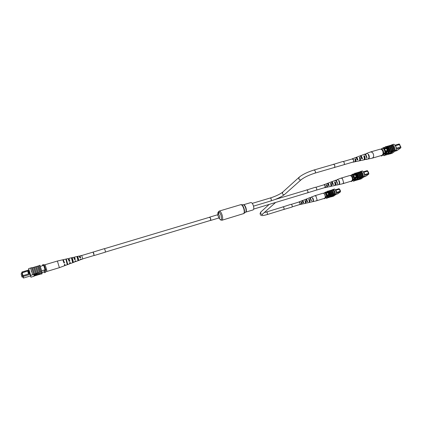 <?xml version="1.0" encoding="UTF-8"?>
<svg xmlns="http://www.w3.org/2000/svg" width="422" height="422" viewBox="0 0 422 422"><rect width="100%" height="100%" fill="white"/><g stroke="black" fill="none" stroke-linecap="round" stroke-linejoin="round"><path stroke-width="0.63" d="M21.533 275.519L21.722 276.152L21.533 275.519M21.369 274.675L21.564 275.313L21.369 274.675M21.1 273.725L21.986 277.085L21.1 273.725L22.039 273.445M21.759 275.893L22.698 275.608M21.986 277.085L22.941 276.8M30.363 274.311L23.289 276.436L23.574 278.019L30.558 275.909M22.957 276.726L23.194 277.808L22.756 275.73L29.614 273.577L28.738 270.729L28.158 270.903L29.039 273.751M21.875 272.839L21.933 272.011L22.15 272.686L21.891 272.923L22.756 275.73M21.733 272.406L21.933 273.477M21.976 273.461L22.93 276.732M42.042 272.58L44.162 271.942L44.437 272.728L45.37 272.443L45.354 270.729L43.434 264.599L42.485 264.884L42.511 265.728M41.683 270.76L45.075 269.737M40.322 266.382L43.709 265.375M44.437 272.728L44.125 270.027L44.162 271.942M21.933 272.011L29.018 269.901M44.405 271.019L45.354 270.729M42.759 265.654L42.485 264.884M21.891 272.923L28.147 270.892L22.15 272.686M28.738 270.729L29.229 270.671L30.089 273.456M29.234 270.565L28.743 270.713M23.036 275.577L23.289 276.436L22.92 276.289M29.63 273.593L30.12 273.445M22.171 272.781L23.025 275.582M27.688 271.13L28.543 273.92M23.574 278.019L23.194 277.808M45.37 272.09L46.752 271.43L46.752 270.064L45.233 270.275L43.556 264.926L45.08 264.731L46.752 270.064M45.803 270.101L44.125 264.758M31.249 271.014L31.386 271.462L31.249 271.014M31.144 271.077L31.566 271.272M38.318 272.781L36.366 266.509L38.318 272.781L39.367 272.485L40.227 272.222L38.281 265.939L40.227 272.201L42.021 271.968L39.926 265.269L39.082 265.702M35.511 266.788L36.371 266.535M36.398 273.356L34.451 267.079L36.398 273.356L38.318 272.802M33.596 267.358L34.456 267.105M37.426 266.219L38.281 265.965M38.281 265.939L39.135 265.686L41.087 271.942L41.171 273.91L40.322 274.168M36.366 266.509L37.421 266.198L39.367 272.464M30.5 275.93L30.922 277.196L30.7 275.381L28.622 268.635L30.548 268.033L32.631 274.801L34.483 273.957L32.536 267.653L34.477 273.936L36.403 273.377M30.548 268.033L31.603 267.717L32.615 270.829L33.686 274.464L32.631 274.785M32.536 267.653L33.591 267.337L35.538 273.62M34.451 267.079L35.506 266.767L37.453 273.039M34.04 276.046L34.657 275.861M30.922 277.196L34.055 276.246L33.881 274.421M31.613 267.743L32.536 267.675M34.098 274.606L37.426 273.335L37.516 273.82L34.098 274.606M34.198 275.155L37.537 274.142L34.198 275.155L34.124 274.875L37.073 273.952M34.208 275.292L37.595 274.379L34.235 275.561L37.21 274.5L34.208 275.292L34.156 275.012M34.235 275.561L34.203 275.271M34.272 275.935L35.205 275.334L37.584 274.88L34.272 275.935L34.214 275.492M36.181 275.065L37.584 274.88M38.296 273.546L38.397 274.247L40.438 273.387L38.296 273.546L40.438 273.387M34.657 275.882L38.439 274.717M38.439 274.738L40.322 274.147M30.548 268.06L32.631 274.801L30.7 275.381M42.021 271.968L42.084 273.82L41.171 273.889M28.622 268.635L28.796 269.964M41.235 274.073L41.161 272.227M30.521 275.919L28.991 269.906M33.871 276.304L32.826 276.621M35.865 275.402L34.657 275.766L35.823 275.265M34.166 274.833L37.12 273.889L37.036 273.451M37.104 273.678L37.495 273.556M38.365 273.767L38.397 274.247M46.752 270.333L46.752 271.167M66.101 259.045L63.263 259.683L64.508 262.901L64.044 263.054L62.783 259.794L57.392 261.039L59.386 267.669L46.921 271.436M64.566 264.404L64.756 264.673L64.756 264.341M77.912 256.882L78.808 260.427L77.912 256.882L77.089 257.072L78.023 260.722L80.285 259.878L80.259 259.245L81.056 258.987L81.071 259.583L80.75 259.087M78.017 260.168L78.687 259.936M72.373 258.158L73.486 262.41L72.373 258.158L71.545 258.354L72.689 262.706L70.411 263.56L70.31 262.516L69.503 262.785L69.609 263.856L67.341 264.684M72.653 261.993L73.296 261.772M67.283 264.705L65.969 259.651L66.444 259.541L67.742 264.536M67.124 263.254L66.396 260.416M72.531 261.418L72.99 261.265L72.273 258.876M77.901 259.593L78.365 259.435L77.764 257.441M75.343 260.865L75.76 261.566L75.702 260.749L74.9 261.007L74.952 261.867M64.45 264.441L65.03 265.565L64.877 264.304L64.413 264.452L64.571 265.733L59.386 267.669M69.91 262.648L70.411 263.56M81.071 259.583L82.765 258.955L81.704 255.437L79.948 255.837L79.953 256.449L79.463 256.581M78.012 260.722L75.76 261.566M72.689 262.706L73.465 262.415M66.444 259.541L67.778 264.536M72.906 261.292L72.188 258.897M78.302 259.456L77.701 257.457M77.595 256.381L76.767 256.571M79.948 255.837L80.707 257.594L79.911 257.858L79.125 256.027L74.42 257.114L75.348 259.356L74.546 259.62L73.597 257.304L71.218 257.853M63.263 259.683L63.369 260.975M66.127 259.024L68.026 258.586L69.139 261.387L69.946 261.123L68.86 258.396L68.95 259.451L68.538 259.562M74.42 257.114L74.462 257.942L74.019 258.064M66.655 260.348L66.28 260.443M72.542 258.807L71.803 258.997M78.038 257.373L77.289 257.568M63.938 262.7L64.323 262.579L63.527 260.58L63.49 261.308M69.055 261.091L69.794 260.859L69.071 259.124L69.102 259.709L68.638 259.841M74.478 259.382L75.216 259.15L74.583 257.678L74.594 258.148L74.103 258.285M79.858 257.684L80.607 257.446L80.064 256.244L79.531 256.745M64.508 262.901L64.323 262.579M63.585 261.281L63.405 260.965M69.946 261.123L69.794 260.859M209.655 217.24L209.687 217.225C210.631 218.01 210.958 219.05 210.662 220.347L210.599 220.368M210.462 220.411L210.668 218.522L209.523 217.277M245.583 212.176L253.073 209.919C253.917 209.386 254.007 207.935 253.342 205.567C252.578 203.499 251.749 202.502 250.858 202.565L243.378 204.807M291.349 204.353L299.082 201.985L299.984 202.834L299.868 204.501L292.135 206.885M343.344 161.526L352.317 158.93L353.499 159.869C353.868 160.956 353.763 161.668 353.188 162.006L344.22 164.617M315.793 187.278L324.107 184.783L325.14 185.68L324.945 187.553L316.637 190.064M400.573 146.998L400.831 146.925L399.739 145.142M385.45 148.555L385.244 148.644C384.5 149.894 384.917 150.649 386.499 150.907L386.7 150.823C387.449 149.573 387.032 148.818 385.45 148.555M386.789 150.765C387.401 149.504 386.953 148.766 385.444 148.56L385.149 148.702M395.72 146.466L395.308 145.743M396.342 148.233L395.936 146.946M395.024 151.187L396.996 150.612L400.879 147.779L396.485 149.056M400.81 146.951L400.879 147.779L400.81 146.951L396.49 148.191M400.541 147.03L399.46 144.64L395.382 145.711L399.687 144.466L399.165 143.981L394.923 145.2M399.687 144.466L400.583 147.014M386.119 147.584L383.656 148.296M386.774 147.953L384.031 148.744M388.003 150.696L385.244 151.493M387.839 151.424L385.36 152.147M381.889 148.57L383.703 147.521L384.273 148.117M385.988 151.967L386.109 152.922L381.472 156.061L381.214 155.808M385.36 152.701L385.402 153.128M386.109 152.922L381.472 156.061M395.498 145.78L396.574 148.18M380.639 155.723L381.768 155.391M382.881 148.075C384.11 149.246 384.811 150.818 384.98 152.79L383.703 153.423C383.682 151.334 382.986 149.763 381.615 148.713L383.308 147.953C384.537 149.119 385.239 150.691 385.407 152.669L382.833 154.594M384.98 152.79L385.407 152.669M381.615 148.713L381.008 149.177M383.703 153.423L383.097 153.877M394.454 146.898L394.538 147.231M391.743 144.862L391.79 144.815C393.452 146.181 394.327 148.133 394.417 150.68L394.364 150.712C394.285 148.159 393.415 146.212 391.743 144.862L391.268 145.152M393.399 151.097L394.227 150.49L388.926 152.015C388.773 149.683 387.955 147.853 386.478 146.529L386.425 146.566C387.918 147.879 388.736 149.71 388.878 152.052L388.926 152.015M394.227 150.49L395.187 150.454C395.097 147.911 394.222 145.959 392.56 144.598L391.79 144.815M392.587 144.614L393.911 144.234C395.588 145.585 396.458 147.531 396.538 150.079L395.134 150.485M391.553 151.271C391.416 148.934 390.598 147.109 389.105 145.796L388.541 145.959M389.105 145.796L389.153 145.759C390.64 147.078 391.458 148.903 391.605 151.234M392.381 151.007C392.233 148.681 391.416 146.856 389.928 145.537L389.153 145.759M392.961 150.86C392.824 148.523 392.006 146.703 390.508 145.39L389.949 145.553M390.508 145.39L390.561 145.353C392.049 146.671 392.866 148.497 393.014 150.823M393.784 150.596C393.636 148.27 392.819 146.45 391.331 145.131L390.561 145.353M389.564 151.83C389.411 149.499 388.593 147.668 387.111 146.344L386.478 146.529M390.144 151.683C390.007 149.341 389.189 147.515 387.697 146.202L387.132 146.36M387.697 146.202L387.744 146.16C389.226 147.484 390.044 149.314 390.197 151.646M390.972 151.419C390.819 149.087 390.002 147.262 388.52 145.938L387.744 146.16M387.755 154.352L390.809 153.186L387.755 154.352L388.451 153.655M389.147 153.455L390.809 153.186M388.509 153.793L391.447 152.717L388.425 153.603L391.474 152.004M390.529 152.564L391.816 152.189L391.78 152.474L389.601 153.049L389.59 152.722M390.883 152.047L393.373 151.039L392.001 151.994L391.004 151.952L393.462 151.234M389.269 152.701L387.269 153.761L388.224 153.735L389.269 152.701M396.538 150.079L392.143 153.297L384.911 155.254M389.68 153.835L390.281 153.397M390.751 153.049L391.041 152.838M395.187 150.454L394.417 150.68M389.917 153.946L390.756 153.703M386.425 146.566L385.618 146.619C387.28 147.98 388.156 149.937 388.24 152.495L388.878 152.052M388.878 152.31L384.558 155.518L383.925 155.702L383.229 155.069M384.025 147.837L385.618 146.619M388.24 152.495L383.925 155.702M385.829 153.508L384.991 153.756M386.478 148.038L387.85 151.482L386.594 152.421L386.768 152.811L384.859 154.23L384.732 153.946M389.854 153.967L394.227 150.754M392.159 151.672L393.051 151.414L392.159 151.672M389.68 152.917L392.544 151.909L389.975 152.827L391.901 152.384M389.353 152.896L387.269 153.761M368.279 158.994L372.51 158.097L373.565 156.757C373.839 155.053 373.407 153.592 372.257 152.368L370.753 151.888L366.707 153.397M372.51 158.097L381.984 155.328L383.07 153.983C383.229 151.013 382.285 149.404 380.243 149.156L370.753 151.888M359.528 157.902L359.861 157.791L359.771 160.149M364.012 156.446L364.365 158.862M355.023 159.368L355.461 159.226C355.857 160.302 355.762 160.998 355.176 161.32L355.197 161.315M360.81 156.377L361.327 156.662L362.076 158.345L361.775 158.424M356.273 157.812L356.938 158.065L357.603 159.495L357.197 159.6M359.365 160.787L359.686 160.803C360.71 160.218 360.805 159.047 359.977 157.279L359.861 157.791M359.977 157.279L359.317 157.512C360.119 159.236 360.019 160.376 359.027 160.94L357.197 161.325M368.047 159.02L368.2 159.01C369.598 158.171 369.693 156.599 368.496 154.294L368.374 154.811M368.496 154.294L368.126 154.42C369.308 156.704 369.208 158.261 367.831 159.089L366.038 159.463M363.785 159.875L364.096 159.875C365.31 159.157 365.405 157.781 364.392 155.734L364.239 156.372M364.392 155.734L363.732 155.961C364.724 157.97 364.624 159.316 363.442 160.012L361.628 160.392M354.918 161.705L355.255 161.737C356.084 161.283 356.179 160.318 355.546 158.846L355.461 159.226M355.546 158.846L354.881 159.078C355.488 160.508 355.393 161.441 354.591 161.874L353.214 162.164M351.922 159.047L353.061 159.052C354.016 160.455 354.047 161.499 353.167 162.175L352.787 162.122M355.303 161.726L356.817 161.315M359.744 160.787L361.248 160.397M364.165 159.859L366.75 158.862L365.811 159.495M364.344 154.294L365.842 154.6L367.034 157.664L366.649 157.754L365.473 154.732L364.117 154.357L362.762 154.863M359.998 155.971L361.448 156.129L362.487 158.73L361.812 158.888L360.789 156.362L359.634 156.035L358.526 156.446M355.757 157.57L357.028 157.67L357.919 159.796L357.234 159.954L356.368 157.897L355.387 157.617L354.264 158.034M360.14 159.516L359.829 158.925M355.704 160.16L355.44 159.268M364.555 154.194L367.631 153.502L366.491 153.492M360.33 155.771L362.424 155.059M356.078 157.359L358.194 156.652M352.259 158.783L353.942 158.255M364.634 158.007L364.344 157.453M364.165 156.81L364.028 156.483M360.161 158.73L359.95 157.97M359.544 157.933L359.876 157.823M355.129 159.637L355.472 159.258M355.203 159.901L355.667 160.708M362.023 158.361L361.712 157.163M367.034 157.664L366.634 157.3M362.487 158.73L362.076 158.345M357.919 159.796L357.603 159.495M368.548 173.352L368.828 173.268L368.089 171.569L367.805 171.654M355.72 177.066C356.31 175.895 355.915 175.22 354.522 175.046L354.338 175.125C353.625 176.28 354 176.971 355.451 177.198L355.635 177.119C356.347 175.963 355.978 175.267 354.522 175.04L354.253 175.183M364.524 174.613L363.6 172.34M363.838 176.945L365.6 176.407L368.807 174.096L364.666 175.352M368.733 173.358L368.807 174.096L368.733 173.358L364.729 174.55M368.512 173.426L367.551 171.221L363.748 172.281L367.741 171.084L367.288 170.62L363.252 171.828M367.288 170.62L368.57 173.405M355.171 174.128L352.882 174.813M355.757 174.471L353.203 175.235M356.838 176.982L354.285 177.752M356.695 177.646L354.39 178.337M351.278 175.061L352.971 174.075L353.462 174.639M354.981 178.163L355.102 179.018L351.204 181.608L350.983 181.365M354.406 178.838L354.448 179.218M355.102 179.018L351.204 181.608M363.875 172.324L364.835 174.534M352.191 174.613L354.047 178.928L352.924 179.471C352.866 177.615 352.249 176.18 351.072 175.162L352.586 174.497L354.443 178.807L352.228 180.447M354.047 178.928L354.443 178.807M351.072 175.162L350.577 175.541M350.408 181.407L351.283 181.143M352.924 179.471L352.423 179.841M362.804 173.442L362.873 173.748M360.399 171.548L360.441 171.511C361.865 172.82 362.64 174.608 362.767 176.876L362.725 176.902C362.603 174.629 361.833 172.846 360.399 171.548L359.934 171.838M361.891 177.219L362.588 176.712L357.677 178.179C357.497 176.095 356.78 174.423 355.509 173.157L355.466 173.189C356.748 174.444 357.466 176.122 357.634 178.211L357.677 178.179M362.588 176.712L363.479 176.66C363.353 174.392 362.577 172.603 361.153 171.3L360.441 171.511M361.174 171.316L362.408 170.947C363.843 172.239 364.619 174.022 364.735 176.296L363.437 176.686M360.114 177.462C359.95 175.373 359.227 173.7 357.946 172.45L356.685 172.809C357.956 174.07 358.679 175.742 358.853 177.826M357.946 172.45L357.988 172.419C359.259 173.679 359.982 175.346 360.156 177.43M360.873 177.214C360.699 175.13 359.977 173.463 358.705 172.202L357.988 172.419M361.417 177.066C361.258 174.977 360.536 173.31 359.249 172.06L358.721 172.218M359.249 172.06L359.291 172.028C360.567 173.289 361.29 174.956 361.459 177.034M362.176 176.818C362.002 174.74 361.279 173.073 360.008 171.817L359.291 172.028M358.262 178C358.088 175.921 357.365 174.244 356.099 172.983L355.509 173.157M358.811 177.857C358.647 175.763 357.925 174.091 356.643 172.841L356.11 172.999M356.991 179.988L359.755 178.933L356.991 179.988L357.555 179.397M358.231 179.197L359.755 178.933M357.613 179.535L360.388 178.474L357.613 179.535L358.484 178.849M358.5 178.886L360.156 178.005M359.57 178.105L361.944 177.345M358.246 178.828L356.374 179.598L357.313 179.508L358.167 178.648L356.326 179.403M364.735 176.296L361.105 178.917L354.438 180.79M358.837 179.434L359.264 179.123M363.479 176.66L362.767 176.876M357.402 172.593C358.674 173.853 359.396 175.526 359.57 177.609M359.053 179.54L359.824 179.308M355.466 173.189L354.733 173.242C356.152 174.544 356.928 176.338 357.054 178.622L357.634 178.211M357.64 178.443L354.079 181.054L353.494 181.228L352.903 180.637M353.24 174.365L354.733 173.242M357.054 178.622L353.494 181.228M355.176 179.287L354.427 179.519M355.482 174.55L356.701 177.694L355.667 178.459L355.82 178.817L354.248 179.972L354.142 179.725M358.985 179.561L362.593 176.945M360.752 177.752L361.575 177.498L360.752 177.752M360.657 178.279L358.515 178.917L360.588 178.116M338.898 184.588L342.801 183.718L343.613 182.594L342.432 178.622L341.108 178.121L337.378 179.545M342.801 183.718L351.568 181.054L352.407 179.936C352.465 177.245 351.621 175.768 349.88 175.494L341.108 178.121M330.669 183.818L331.012 183.702L330.927 185.817M334.788 182.441L335.137 184.651M326.533 185.205L326.955 185.063L326.707 186.909M331.819 182.341L332.383 182.636L333.042 184.177L332.731 184.261M327.709 183.723L328.337 183.976L328.923 185.284L328.527 185.39M330.653 186.334L330.964 186.355C331.771 185.865 331.813 184.831 331.096 183.259L331.012 183.702M331.096 183.259L330.489 183.475C331.186 185.01 331.138 186.018 330.357 186.492L328.654 186.872M338.692 184.614L338.84 184.599C339.942 183.887 339.974 182.499 338.94 180.437L338.834 180.959M338.94 180.437L338.597 180.558C339.62 182.605 339.583 183.976 338.497 184.678L336.825 185.052M334.741 185.437L335.042 185.448C336.002 184.841 336.039 183.623 335.158 181.798L335.042 182.357M335.158 181.798L334.551 182.014C335.411 183.802 335.369 184.994 334.435 185.585L332.747 185.96M326.544 187.231L326.865 187.273C327.519 186.888 327.572 186.039 327.018 184.73L326.955 185.063M327.018 184.73L326.406 184.952C326.939 186.223 326.886 187.041 326.253 187.41L324.972 187.695M323.785 184.883L324.755 184.931C325.573 186.197 325.631 187.12 324.94 187.7L324.618 187.648M326.902 187.262L328.295 186.851M331.006 186.35L332.399 185.954M335.089 185.437L337.368 184.567L336.619 185.073M335.205 180.4L336.519 180.732L337.579 183.523L337.225 183.607L336.176 180.853L335.005 180.452L333.739 180.938M331.201 181.998L332.473 182.177L333.396 184.541L332.773 184.694L331.866 182.388L330.864 182.04L329.83 182.436M327.293 183.517L328.406 183.628L329.197 185.564L328.569 185.717L327.799 183.844L326.95 183.538L325.9 183.939M331.307 184.852L330.938 183.728M335.395 180.305L338.196 179.682L337.189 179.64M331.497 181.798L333.443 181.133M327.577 183.301L329.54 182.642M324.054 184.646L325.62 184.166M335.369 183.285L335.152 182.578M335.137 183.596L335.395 183.997M330.948 184.757L331.281 185.247M326.76 185.126L327.182 186.186M337.579 183.523L337.194 183.132M333.396 184.541L333.042 184.177M329.197 185.564L328.923 185.284M340.222 191.177L340.517 191.082L339.852 189.52L339.557 189.61M328.242 194.737C328.801 193.656 328.437 193.039 327.156 192.891L326.981 192.965C326.311 194.041 326.649 194.674 327.989 194.864L328.163 194.79C328.833 193.714 328.501 193.081 327.161 192.886L326.902 193.018M336.397 192.411L335.564 190.322M336.06 194.352L337.764 193.825L340.438 191.873L336.529 193.081M340.364 191.203L340.438 191.873L340.364 191.203L336.635 192.337M335.759 190.259L339.478 189.114L339.082 188.676L335.258 189.847M339.082 188.676L340.248 191.24M327.783 192.031L325.647 192.685M328.305 192.348L325.926 193.076M329.26 194.663L326.892 195.391M329.144 195.259L326.997 195.924M324.244 192.875L325.768 191.989L326.195 192.516M327.546 195.75L327.672 196.531L324.36 198.73L324.17 198.504M327.018 196.372L327.061 196.715M327.672 196.531L324.36 198.73M335.759 190.253L339.404 189.246M340.179 191.261L339.32 189.23M335.896 190.275L336.756 192.311M325.024 192.501L326.681 196.462L325.684 196.942L324.033 192.981L325.024 192.501L325.394 192.385L327.05 196.346L325.104 197.802M326.681 196.462L327.05 196.346M324.033 192.981L323.616 193.297M323.653 198.593L324.328 198.382M325.684 196.942L325.267 197.253M334.81 191.366L334.868 191.646M332.663 189.605L332.7 189.573C333.929 190.813 334.62 192.453 334.778 194.505L334.741 194.526C334.593 192.474 333.902 190.834 332.663 189.605L332.23 189.879M334.013 194.795L334.609 194.357L330.036 195.75L328.1 191.14L330.036 195.75M334.609 194.357L335.443 194.299C335.29 192.253 334.593 190.607 333.364 189.373L332.7 189.573M333.38 189.383L334.535 189.03C335.775 190.259 336.471 191.899 336.608 193.951L335.406 194.32M332.309 195.064L330.373 190.459L329.197 190.802L331.133 195.412M330.373 190.459L332.346 195.038M333.522 194.69L331.587 190.09L330.405 190.433M331.587 190.09L333.554 194.669M334.219 194.463L332.283 189.863L331.618 190.064M331.096 195.439L329.16 190.828L328.1 191.14M329.714 197.211L332.241 196.251L329.714 197.211L330.178 196.699M330.816 196.499L332.763 195.866L330.816 196.499L332.241 196.251M330.231 196.826L330.959 196.235M330.975 196.277L332.441 195.492M331.861 195.623L334.066 194.906M330.637 196.088L329.007 196.942L329.93 196.826L330.637 196.088M329.846 197.169L327.377 197.939M336.608 193.951L333.586 196.161L329.978 197.121M331.486 196.657L331.803 196.42M332.99 195.697L330.985 196.304L332.995 195.544M331.075 190.232L333.011 194.832M335.443 194.299L334.778 194.505M329.862 190.602L331.797 195.207M331.729 196.736L332.388 196.536M328.068 191.166L327.393 191.213C328.622 192.448 329.313 194.099 329.466 196.156L330.004 195.776M330.015 195.987L327.045 198.187L326.501 198.356L325.979 197.786M326.011 192.268L327.393 191.213M329.466 196.156L326.501 198.356M327.963 196.626L327.245 196.847M328.058 192.427L329.149 195.307L328.29 195.95L328.427 196.277L327.013 197.016M331.613 196.773L334.62 194.563M332.963 195.286L333.728 195.048L333.011 195.418M330.706 196.251L329.007 196.942M328.648 190.971L330.584 195.581M312.818 201.658L316.437 200.825L317.086 199.859L316.004 196.23L314.849 195.724L311.394 197.063M316.437 200.825L324.587 198.303L325.251 197.338C325.241 194.89 324.492 193.524 323.004 193.234L314.849 195.724M305.085 201.088L305.428 200.972L305.349 202.882M308.893 199.796L309.162 199.701L309.236 201.821M301.261 202.386L301.672 202.249L301.456 203.889M310.756 199.179L311.093 200.265M306.145 199.685L306.715 199.97L307.306 201.389L306.989 201.473M302.352 201.014L302.97 201.231L303.492 202.433L303.101 202.539M305.164 203.314L305.459 203.351C306.114 202.924 306.124 201.996 305.491 200.571L305.428 200.972M305.491 200.571L304.932 200.777C305.544 202.164 305.528 203.066 304.895 203.483L303.307 203.847M312.628 201.679L312.776 201.669C313.667 201.046 313.662 199.801 312.749 197.929L312.66 198.456M312.749 197.929L312.433 198.045C313.33 199.896 313.335 201.13 312.454 201.742L310.893 202.101M308.957 202.46L309.247 202.481C310.022 201.953 310.022 200.861 309.247 199.205L309.162 199.701M309.247 199.205L308.688 199.406C309.442 201.03 309.442 202.096 308.682 202.607L307.111 202.971M301.371 204.127L301.656 204.227C302.189 203.895 302.21 203.135 301.719 201.953L301.672 202.249M301.719 201.953L301.155 202.159C301.624 203.304 301.603 204.037 301.092 204.359L299.594 204.586M298.813 202.064L299.646 202.138C300.353 203.298 300.427 204.132 299.873 204.638M301.683 204.222L302.975 203.805M305.491 203.346L306.778 202.95M309.284 202.47L310.703 202.117M309.384 197.871L310.529 198.208L311.483 200.767L311.151 200.846L310.212 198.319L309.205 197.913L308.013 198.377M305.676 199.384L306.783 199.559L307.612 201.732L307.037 201.874L306.224 199.764L305.359 199.406L304.389 199.78M302.062 200.825L303.022 200.919L303.724 202.697L303.144 202.84L302.458 201.125L301.725 200.814L300.749 201.194M309.553 197.781L312.106 197.222L311.225 197.153M305.934 199.184L307.749 198.567M302.3 200.592L304.13 199.991M299.034 201.858L300.501 201.431M309.073 199.733L309.5 200.946M305.233 201.036L305.702 202.201M301.609 202.27L301.883 203.035M311.483 200.767L311.109 200.35M307.612 201.732L307.306 201.389M303.724 202.697L303.492 202.433M94.064 255.474L93.842 253.585L93.098 252.103M94.164 255.532L105.426 252.14L105.136 250.193L104.371 248.642L93.056 252.119M94.106 255.458L93.109 252.013M333.137 164.475L333.412 164.285C334.63 164.701 335.047 165.73 334.662 167.365L334.018 167.581M333.048 164.501L342.891 161.473C344.178 161.9 344.61 162.961 344.194 164.654L333.929 167.608M333.391 164.216C334.657 164.654 335.094 165.719 334.693 167.418L334.372 167.661M306.472 190.079L306.694 189.916C307.675 190.253 308.071 191.155 307.881 192.622L307.322 192.88M306.398 190.1L315.419 187.231C316.458 187.574 316.869 188.507 316.653 190.027L307.248 192.901M306.678 189.853C307.696 190.206 308.107 191.145 307.907 192.669L307.617 192.954M282.777 206.98L282.956 206.833C283.689 207.044 284.064 207.798 284.085 209.101L283.568 209.528M282.719 207.002L291.032 204.301C291.808 204.512 292.198 205.292 292.214 206.643L291.903 207.107L283.505 209.544M282.94 206.78C283.7 206.996 284.09 207.782 284.117 209.138L283.816 209.597M218.543 217.879L218.38 216.206L217.362 214.84L209.665 217.145M218.564 217.799C219.625 218.87 219.904 218.221 219.398 215.864C218.527 213.848 217.968 213.558 217.726 214.988M219.192 218.39C221.371 221.044 221.993 219.994 221.054 215.231C219.229 211.2 218.185 210.842 217.921 214.154M243.842 213.532L221.972 220.242C222.879 219.619 222.911 217.836 222.077 214.888C221.149 212.308 220.194 211.037 219.218 211.079C217.984 212.124 217.562 213.136 217.952 214.123M243.431 213.732C244.422 213.089 244.507 211.311 243.689 208.405C242.755 205.862 241.764 204.623 240.709 204.691L219.218 211.079M245.43 212.292L244.116 213.3C244.718 212.298 244.676 210.641 243.985 208.32C243.272 206.3 242.45 205.087 241.521 204.675L241.173 204.628M240.709 204.691L243.473 204.765C244.343 204.707 245.161 205.714 245.92 207.793C246.59 210.172 246.511 211.622 245.694 212.15L245.731 212.06C246.242 211.216 246.211 209.824 245.63 207.877C245.034 206.184 244.343 205.161 243.552 204.818L243.183 204.791M218.643 211.833L218.612 214.344M262.779 213.88L262.5 214.128C261.666 214.487 261.007 214.234 260.527 213.363L260.96 211.865L269.183 204.406M264.246 212.577L266.551 211.955L267.4 212.841L267.348 214.524L283.98 209.396M298.95 177.409L282.846 192.01L282.397 193.645C282.93 194.595 283.653 194.88 284.555 194.5L301.108 179.767C304.267 177.287 308.893 175.072 314.986 173.125C315.508 172.798 315.582 172.081 315.208 170.963L314.089 169.976C307.654 172.012 302.711 174.392 299.272 177.113L298.808 178.844C299.383 179.856 300.153 180.168 301.108 179.767L301.403 179.514M252.235 203.367L270.323 197.971L271.267 198.931L271.188 200.835C277.08 198.941 281.537 196.831 284.555 194.5L284.855 194.231M57.387 261.039L44.996 264.736M74.963 261.862L73.486 262.41M67.325 264.71L65.03 265.565M71.228 257.847L68.86 258.396M210.631 220.358L105.484 252.034M94.169 255.442L82.796 258.865M209.687 217.225L104.482 248.7M93.162 252.087L81.784 255.489M218.348 218.127L210.657 220.442M217.662 214.935L217.362 214.84M221.972 220.242L220.479 219.909M275.608 202.465L262.5 214.128L262.268 214.708L262.769 213.896M260.311 214.703C261.445 215.769 261.83 216.059 267.348 214.524M266.551 211.955L283.188 206.854M260.015 213.933L260.638 212.171M314.986 173.125L334.63 167.407M253.511 206.147L271.188 200.835M314.089 169.976L333.749 164.295M270.323 197.971C275.613 196.277 279.696 194.373 282.566 192.258M307.817 192.727L253.68 209.09M306.973 189.932L274.917 199.559"/></g></svg>
